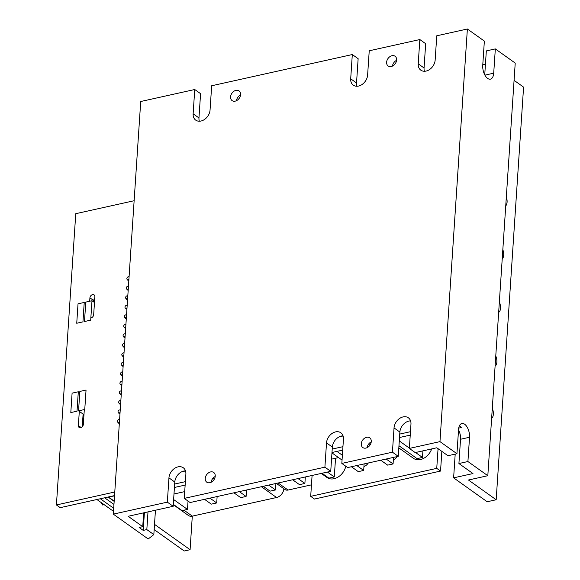 <?xml version="1.0" encoding="UTF-8"?>
<svg xmlns="http://www.w3.org/2000/svg" width="580" height="580" viewBox="0 0 580 580"><rect width="100%" height="100%" fill="white"/><g stroke="black" fill="none" stroke-linecap="round" stroke-linejoin="round"><path stroke-width="0.87" d="M410.466 431.687L399.743 434.072M342.939 446.68L332.217 449.058M185.375 481.654L174.653 484.032M410.241 435.13L399.511 437.509M370.663 443.917L368.365 444.425M342.707 450.116L331.985 452.501M214.629 478.551L212.331 479.058M185.143 485.09L174.421 487.475M410.575 420.87A10.106 7.533 -54.5 0 0 399.874 432.064L398.264 456.337L392.428 452.183L394.037 427.909A10.106 7.533 125.5 0 1 399.446 418.572A10.106 7.533 125.5 0 1 408.363 417.796A10.106 7.533 125.5 0 1 410.966 424.147L409.357 448.42L415.193 452.581L436.798 447.782L447.941 455.721L456.946 453.72L458.562 429.454A10.106 5.191 -102.5 0 1 461.854 423.494A10.106 5.191 -102.5 0 1 464.652 424.234A10.106 5.191 -102.5 0 1 469.532 437.262L467.915 461.535L458.918 463.536L460.527 439.263A10.106 5.191 77.5 0 0 458.534 429.824M458.715 428.105L461.245 427.54A10.106 5.191 77.5 0 0 459.49 425.611M371.265 441.568A5.967 4.444 125.5 0 1 368.075 447.086A5.967 4.444 125.5 0 1 362.805 447.542A5.967 4.444 125.5 0 1 361.275 443.787A5.967 4.444 125.5 0 1 364.465 438.277A5.967 4.444 125.5 0 1 369.728 437.82A5.967 4.444 125.5 0 1 371.265 441.568M215.231 476.202A5.967 4.444 125.5 0 1 212.041 481.719A5.967 4.444 125.5 0 1 206.77 482.176A5.967 4.444 125.5 0 1 205.24 478.42A5.967 4.444 125.5 0 1 208.43 472.91A5.967 4.444 125.5 0 1 213.694 472.453A5.967 4.444 125.5 0 1 215.231 476.202M396.611 60.015A5.967 4.444 125.5 0 1 393.414 65.525A5.967 4.444 125.5 0 1 388.15 65.982A5.967 4.444 125.5 0 1 386.613 62.234A5.967 4.444 125.5 0 1 389.811 56.717A5.967 4.444 125.5 0 1 395.074 56.26A5.967 4.444 125.5 0 1 396.611 60.015M240.577 94.649A5.967 4.444 125.5 0 1 237.38 100.159A5.967 4.444 125.5 0 1 232.116 100.615A5.967 4.444 125.5 0 1 230.579 96.867A5.967 4.444 125.5 0 1 233.776 91.35A5.967 4.444 125.5 0 1 239.04 90.893A5.967 4.444 125.5 0 1 240.577 94.649M240.548 94.953A5.967 4.444 -54.5 0 0 236.444 100.71M396.582 60.32A5.967 4.444 -54.5 0 0 392.479 66.076M215.202 476.513A5.967 4.444 -54.5 0 0 211.098 482.27M371.236 441.88A5.967 4.444 -54.5 0 0 367.133 447.637M343.048 435.855A10.106 7.533 -54.5 0 0 332.347 447.049L330.738 471.322L324.901 467.168L326.511 442.895A10.106 7.533 125.5 0 1 331.919 433.557A10.106 7.533 125.5 0 1 340.837 432.789A10.106 7.533 125.5 0 1 343.44 439.14L341.83 463.413L347.659 467.567L398.264 456.337M484.735 74.806L486.323 50.909L495.327 48.908L493.711 73.181A10.106 5.191 -102.5 0 1 490.419 79.141A10.106 5.191 -102.5 0 1 482.741 65.366L484.358 41.093L467.371 29L436.762 35.793L435.152 60.066A10.106 7.533 125.5 0 1 429.744 69.404A10.106 7.533 125.5 0 1 420.826 70.173A10.106 7.533 125.5 0 1 418.224 63.822L419.833 39.549L425.669 43.71L424.06 67.983A10.106 7.533 -54.5 0 0 424.444 71.26M419.833 39.549L369.235 50.786L367.618 75.052A10.106 7.533 125.5 0 1 362.21 84.39A10.106 7.533 125.5 0 1 353.3 85.166A10.106 7.533 125.5 0 1 350.697 78.815L352.306 54.542L211.671 85.76L210.054 110.026A10.106 7.533 125.5 0 1 204.646 119.364A10.106 7.533 125.5 0 1 195.728 120.14A10.106 7.533 125.5 0 1 193.133 113.789L194.742 89.516L200.579 93.67L198.962 117.943A10.106 7.533 -54.5 0 0 199.353 121.227M352.306 54.542L358.143 58.696L356.533 82.969A10.106 7.533 -54.5 0 0 356.918 86.253M185.484 470.829A10.106 7.533 -54.5 0 0 174.783 482.024L173.174 506.296L167.337 502.142L168.947 477.869A10.106 7.533 125.5 0 1 174.355 468.531A10.106 7.533 125.5 0 1 183.273 467.763A10.106 7.533 125.5 0 1 185.875 474.114L184.259 498.387L190.095 502.541L330.738 471.322M194.742 89.516L140.722 101.507L113.31 514.134L167.337 502.142M341.83 463.413L392.428 452.183M409.357 448.42L439.966 441.626L456.946 453.72M467.371 29L439.966 441.626M184.259 498.387L324.901 467.168M173.174 506.296L128.151 516.287L142.738 526.683L139.142 527.481L143.224 530.388L146.827 529.591L153.831 534.579L148.19 538.979L113.31 514.134M467.915 461.535L487.816 475.709L515.221 63.082L495.327 48.908M487.816 475.709L468.459 480.008L496.175 499.75L523.58 87.123L514.076 80.352M485.438 64.242L482.777 64.837M496.175 499.75L487.171 501.751L453.618 477.848L472.975 473.555L458.918 463.536M455.199 454.111L453.618 477.848M143.659 512.851L142.738 526.683M144.398 512.684L143.224 530.388M148.001 511.886L146.827 529.591M155.447 510.233L153.831 534.579M492.297 408.269A7.228 3.712 -102.5 0 1 493.355 414.25A7.228 3.712 -102.5 0 1 491.63 418.252M495.769 356.004A7.228 3.712 -102.5 0 1 496.872 362.087A7.228 3.712 -102.5 0 1 495.095 366.118M499.351 302.049A7.228 3.712 -102.5 0 1 500.518 308.277A7.228 3.712 -102.5 0 1 498.67 312.352M502.831 249.683A7.228 3.712 -102.5 0 1 503.679 255.149A7.228 3.712 -102.5 0 1 502.215 258.955M506.333 196.91A7.228 3.712 -102.5 0 1 507.094 202.108A7.228 3.712 -102.5 0 1 505.745 205.806M341.968 435.942L340.866 436.189M184.404 470.916L183.302 471.163M343.084 435.971L339.256 436.82M185.52 470.938L181.692 471.794M173.297 504.353L182.084 510.61L187.485 509.414L188.043 501.076M173.623 499.539L187.485 509.414M298.055 478.58L304.884 483.445L305.319 476.963M292.654 479.776L299.483 484.641L304.884 483.445M268.685 485.098L275.493 489.948L275.928 483.488M263.284 486.294L270.091 491.144L275.493 489.948M239.315 491.615L246.094 496.451L246.529 490.013M214.063 478.674L214.44 478.942M233.914 492.811L240.693 497.647L246.094 496.451M184.694 485.192L185.121 485.496M204.544 499.337L211.301 504.143L216.702 502.954L217.13 496.538M209.938 498.133L216.702 502.954M173.985 493.993L184.708 491.623M398.967 445.745L417.071 458.635L422.472 457.439L422.907 450.863M399.286 440.93L409.378 448.115M415.534 452.501L422.472 457.439M367.618 445.81L368.706 446.586M386.164 459.019L393.073 463.942L393.515 457.388M380.77 460.223L387.672 465.138L393.073 463.942M331.963 452.893L342.048 460.078M351.4 466.74L358.273 471.641L363.674 470.445L364.117 463.913M336.944 451.399L342.367 455.264M356.794 465.537L363.674 470.445M331.543 459.15L338.56 457.598M322.023 473.258L328.882 478.137L334.283 476.948L335.537 458.265M327.424 472.062L334.283 476.948M173.275 504.687L188.464 515.511A7.199 5.372 -54.5 0 0 192.299 516.127L276.566 497.517A8.163 6.083 -54.5 0 0 281.583 494.24A8.163 6.083 -54.5 0 0 283.888 488.766M183.969 510.19L192.299 516.127L190.088 549.702L154.505 524.356M276.356 483.394L284.932 489.505A6.018 4.488 -54.5 0 0 288.064 490.042L311.46 484.844M84.31 409.574L83.317 424.466A2.958 2.204 125.5 0 1 80.663 427.685A2.958 2.204 125.5 0 1 79.126 427.424A2.958 2.204 125.5 0 1 78.365 425.568L79.308 411.394M89.683 301.245L89.914 297.837A2.958 2.204 125.5 0 1 92.568 294.618A2.958 2.204 125.5 0 1 94.105 294.879A2.958 2.204 125.5 0 1 94.866 296.735L93.67 314.701A2.958 2.204 125.5 0 1 91.017 317.92M119.98 413.786A1.878 1.399 125.5 0 1 119.154 413.591A1.878 1.399 125.5 0 1 118.726 412.953M121.242 394.755A1.878 1.399 125.5 0 1 120.422 394.567A1.878 1.399 125.5 0 1 119.987 393.929M122.503 375.731A1.878 1.399 125.5 0 1 121.684 375.536A1.878 1.399 125.5 0 1 121.249 374.897M123.772 356.7A1.878 1.399 125.5 0 1 122.946 356.504A1.878 1.399 125.5 0 1 122.518 355.866M125.034 337.669A1.878 1.399 125.5 0 1 124.214 337.473A1.878 1.399 125.5 0 1 123.779 336.835M126.295 318.637A1.878 1.399 125.5 0 1 125.476 318.449A1.878 1.399 125.5 0 1 125.041 317.811M127.564 299.613A1.878 1.399 125.5 0 1 126.737 299.418A1.878 1.399 125.5 0 1 126.309 298.78M128.825 280.582A1.878 1.399 125.5 0 1 128.006 280.387A1.878 1.399 125.5 0 1 127.571 279.748M128.195 290.094A1.878 1.399 125.5 0 1 127.375 289.899A1.878 1.399 125.5 0 1 126.94 289.26M126.933 309.125A1.878 1.399 125.5 0 1 126.106 308.93A1.878 1.399 125.5 0 1 125.679 308.292M125.664 328.157A1.878 1.399 125.5 0 1 124.845 327.961A1.878 1.399 125.5 0 1 124.41 327.323M124.403 347.181A1.878 1.399 125.5 0 1 123.584 346.992A1.878 1.399 125.5 0 1 123.149 346.354M123.141 366.212A1.878 1.399 125.5 0 1 122.315 366.016A1.878 1.399 125.5 0 1 121.887 365.378M121.872 385.243A1.878 1.399 125.5 0 1 121.053 385.048A1.878 1.399 125.5 0 1 120.618 384.409M120.611 404.274A1.878 1.399 125.5 0 1 119.792 404.079A1.878 1.399 125.5 0 1 119.357 403.441M119.35 423.298A1.878 1.399 125.5 0 1 118.523 423.11A1.878 1.399 125.5 0 1 118.095 422.472M398.569 451.784A7.257 5.409 125.5 0 1 398.554 452.451A7.257 5.409 125.5 0 1 398.474 453.132M368.307 462.985A7.257 5.409 125.5 0 1 363.943 466.545M397.119 456.59A7.257 5.409 125.5 0 1 393.341 459.918M94.765 298.258A2.958 2.204 -54.5 0 0 93.706 300.534L93.612 301.89M83.1 414.091L82.258 426.75M114.782 492L56.419 504.955L60.211 507.659L114.543 495.596M438.06 448.681L436.747 468.364L310.699 496.342L314.49 499.046L440.546 471.069L441.851 451.378M310.699 496.342L312.083 475.462M436.747 468.364L440.546 471.069M56.419 504.955L75.763 213.686L134.132 200.731M114.528 495.878L108.38 496.966L114.18 501.098M154.157 529.576L184.237 551L190.088 549.702M119.437 421.972A1.61 1.204 125.5 0 1 118.646 422.407A1.61 1.204 125.5 0 1 117.805 422.269A1.61 1.204 125.5 0 1 117.501 420.739A1.61 1.204 125.5 0 1 118.835 419.5A1.61 1.204 125.5 0 1 119.596 419.587M123.859 355.373A1.61 1.204 125.5 0 1 123.069 355.808A1.61 1.204 125.5 0 1 122.228 355.663A1.61 1.204 125.5 0 1 121.923 354.141A1.61 1.204 125.5 0 1 123.264 352.894A1.61 1.204 125.5 0 1 124.019 352.981M123.228 364.885A1.61 1.204 125.5 0 1 122.438 365.32A1.61 1.204 125.5 0 1 121.597 365.175A1.61 1.204 125.5 0 1 121.293 363.653A1.61 1.204 125.5 0 1 122.626 362.406A1.61 1.204 125.5 0 1 123.388 362.5M122.597 374.404A1.61 1.204 125.5 0 1 121.807 374.832A1.61 1.204 125.5 0 1 120.966 374.695A1.61 1.204 125.5 0 1 120.662 373.165A1.61 1.204 125.5 0 1 121.996 371.925A1.61 1.204 125.5 0 1 122.75 372.012M121.959 383.916A1.61 1.204 125.5 0 1 121.169 384.351A1.61 1.204 125.5 0 1 120.335 384.207A1.61 1.204 125.5 0 1 120.031 382.684A1.61 1.204 125.5 0 1 121.365 381.437A1.61 1.204 125.5 0 1 122.119 381.524M121.329 393.428A1.61 1.204 125.5 0 1 120.538 393.863A1.61 1.204 125.5 0 1 119.705 393.718A1.61 1.204 125.5 0 1 119.4 392.196A1.61 1.204 125.5 0 1 120.734 390.949A1.61 1.204 125.5 0 1 121.488 391.043M120.698 402.948A1.61 1.204 125.5 0 1 119.908 403.383A1.61 1.204 125.5 0 1 119.067 403.238A1.61 1.204 125.5 0 1 118.769 401.708A1.61 1.204 125.5 0 1 120.103 400.468A1.61 1.204 125.5 0 1 120.857 400.555M120.067 412.46A1.61 1.204 125.5 0 1 119.277 412.895A1.61 1.204 125.5 0 1 118.436 412.75A1.61 1.204 125.5 0 1 118.131 411.227A1.61 1.204 125.5 0 1 119.473 409.98A1.61 1.204 125.5 0 1 120.227 410.075M125.121 336.342A1.61 1.204 125.5 0 1 124.33 336.777A1.61 1.204 125.5 0 1 123.496 336.632A1.61 1.204 125.5 0 1 123.192 335.11A1.61 1.204 125.5 0 1 124.526 333.863A1.61 1.204 125.5 0 1 125.28 333.957M124.49 345.854A1.61 1.204 125.5 0 1 123.7 346.289A1.61 1.204 125.5 0 1 122.859 346.151A1.61 1.204 125.5 0 1 122.561 344.621A1.61 1.204 125.5 0 1 123.895 343.382A1.61 1.204 125.5 0 1 124.649 343.469M128.912 279.255A1.61 1.204 125.5 0 1 128.122 279.69A1.61 1.204 125.5 0 1 127.288 279.546A1.61 1.204 125.5 0 1 126.984 278.023A1.61 1.204 125.5 0 1 128.318 276.776A1.61 1.204 125.5 0 1 129.072 276.863M128.281 288.767A1.61 1.204 125.5 0 1 127.491 289.202A1.61 1.204 125.5 0 1 126.65 289.058A1.61 1.204 125.5 0 1 126.353 287.535A1.61 1.204 125.5 0 1 127.687 286.288A1.61 1.204 125.5 0 1 128.441 286.382M127.651 298.287A1.61 1.204 125.5 0 1 126.86 298.714A1.61 1.204 125.5 0 1 126.019 298.577A1.61 1.204 125.5 0 1 125.715 297.047A1.61 1.204 125.5 0 1 127.056 295.807A1.61 1.204 125.5 0 1 127.81 295.894M127.02 307.799A1.61 1.204 125.5 0 1 126.23 308.234A1.61 1.204 125.5 0 1 125.389 308.089A1.61 1.204 125.5 0 1 125.084 306.566A1.61 1.204 125.5 0 1 126.418 305.319A1.61 1.204 125.5 0 1 127.179 305.406M126.389 317.311A1.61 1.204 125.5 0 1 125.599 317.746A1.61 1.204 125.5 0 1 124.758 317.601A1.61 1.204 125.5 0 1 124.453 316.078A1.61 1.204 125.5 0 1 125.787 314.831A1.61 1.204 125.5 0 1 126.541 314.925M125.751 326.83A1.61 1.204 125.5 0 1 124.961 327.265A1.61 1.204 125.5 0 1 124.127 327.12A1.61 1.204 125.5 0 1 123.823 325.598A1.61 1.204 125.5 0 1 125.157 324.351A1.61 1.204 125.5 0 1 125.911 324.438M398.822 447.898L413.489 458.345A13.434 10.02 -54.5 0 0 431.694 448.913M321.284 473.425L327.055 477.536A13.434 10.02 -54.5 0 0 345.796 466.24M83.013 415.461L83.875 416.077M70.803 412.568L77.017 411.191L78.307 391.775L72.094 393.153L70.803 412.568M83.505 421.616L82.643 421M76.741 323.248L82.947 321.871L84.238 302.448L78.025 303.833L76.741 323.248M113.702 508.276L100.325 498.749M96.903 499.51L113.499 511.328M101.275 502.628L102.616 505.021L104.161 504.68M78.554 410.85L84.76 409.473L86.05 390.057L79.837 391.435L78.554 410.85L83.969 414.707M84.484 321.53L90.697 320.153L91.988 300.73L85.775 302.107L84.484 321.53M94.482 302.506L91.988 300.73M114.159 501.374L108.076 497.031M104.654 497.792L113.956 504.426M469.532 437.262L460.527 439.263M332.347 447.049L326.511 442.895M418.224 63.822L424.06 67.983M193.133 113.789L198.962 117.943M350.697 78.815L356.533 82.969M174.783 482.024L168.947 477.869M399.874 432.064L394.037 427.909M484.909 75.139L493.711 73.181M261.399 486.714L276.566 497.517M278.168 482.995L288.064 490.042M78.365 425.568L81.135 427.533M89.914 297.837L93.706 300.534M125.592 328.164L124.127 327.12M126.222 318.645L124.758 317.601M126.853 309.133L125.389 308.089M127.484 299.613L126.019 298.577M128.115 290.101L126.65 289.058M128.745 280.589L127.288 279.546M124.323 347.188L122.859 346.151M124.954 337.676L123.496 336.632M119.9 413.794L118.436 412.75M120.531 404.282L119.067 403.238M121.162 394.762L119.705 393.718M121.8 385.25L120.335 384.207M122.431 375.731L120.966 374.695M123.062 366.219L121.597 365.175M123.692 356.707L122.228 355.663M119.27 423.306L117.805 422.269"/></g></svg>
